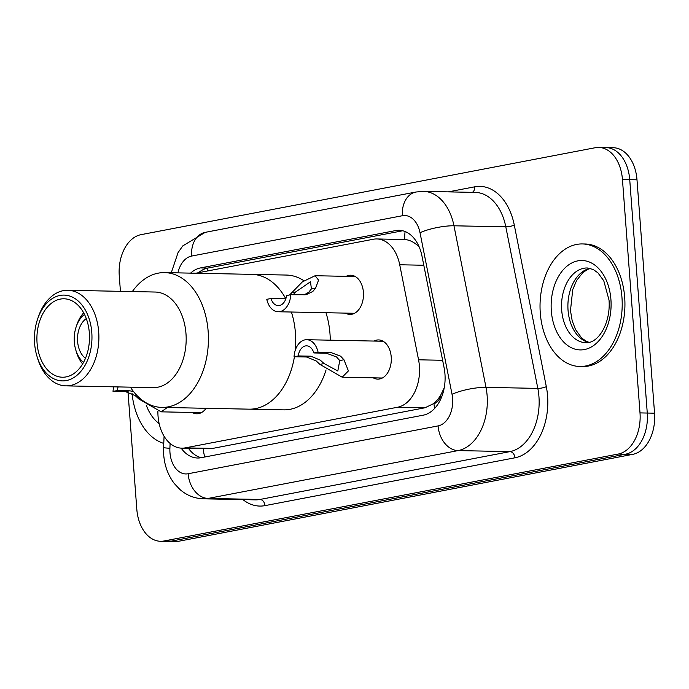 <?xml version="1.0" encoding="UTF-8"?>
<svg xmlns="http://www.w3.org/2000/svg" width="689" height="689" viewBox="0 0 689 689"><rect width="100%" height="100%" fill="white"/><g stroke="black" fill="none" stroke-linecap="round" stroke-linejoin="round"><path stroke-width="1.03" d="M346.136 276.349A19.611 13.151 91.2 0 1 350.735 275.212A19.611 13.151 91.2 0 1 363.413 292.317A19.611 13.151 91.2 0 1 349.952 314.425A19.611 13.151 91.2 0 1 345.404 313.107M373.955 341.064A19.611 13.151 91.2 0 1 378.554 339.927A19.611 13.151 91.2 0 1 391.231 357.031A19.611 13.151 91.2 0 1 377.77 379.139A19.611 13.151 91.2 0 1 373.223 377.822M157.893 411.367A36.775 24.649 -88.8 0 0 158.039 416.087A36.775 24.649 -88.8 0 0 181.81 448.16A36.775 24.649 -88.8 0 0 185.289 447.867L397.648 407.225A36.775 24.649 -88.8 0 0 418.559 359.804L399.723 264.765A36.775 24.649 -88.8 0 0 376.805 238.954A36.775 24.649 -88.8 0 0 373.326 239.247L195.762 273.232M440.934 394.719A36.775 24.649 91.2 0 1 433.536 403.659L433.967 403.573A12.256 8.216 -88.8 0 0 440.934 394.719L444.259 387.735M419.713 247.489C414.942 242.554 409.946 239.901 404.727 239.522L376.805 238.954M181.81 448.16L212.625 448.418L424.984 407.776L433.536 403.659M206.114 408.301A19.611 13.151 91.2 0 1 196.753 413.788A19.611 13.151 91.2 0 1 192.205 412.47M181.164 448.134A36.775 24.649 -88.8 0 0 197.545 458.013A36.775 24.649 -88.8 0 0 201.024 457.72L423.201 415.191A36.775 24.649 -88.8 0 0 444.112 367.78L421.987 256.101A36.775 24.649 -88.8 0 0 399.069 230.29A36.775 24.649 -88.8 0 0 395.589 230.591L200.482 267.926A36.775 24.649 -88.8 0 0 190.595 273.128M201.188 457.685A36.775 24.649 91.2 0 1 188.45 448.298M120.429 291.335L119.266 275.807A36.775 24.649 91.2 0 1 141.03 234.656L595.201 147.73A36.775 24.649 91.2 0 1 598.689 147.429A36.775 24.649 91.2 0 1 622.451 179.51L640.003 412.9A36.775 24.649 91.2 0 1 618.24 454.051L164.06 540.977A36.775 24.649 91.2 0 1 160.58 541.278A36.775 24.649 91.2 0 1 136.81 509.197L127.999 391.929M602.479 147.877A36.775 24.649 91.2 0 1 605.958 147.575L613.236 147.722A36.775 24.649 91.2 0 1 636.998 179.803L654.55 413.193A36.775 24.649 91.2 0 1 632.786 454.344L178.606 541.27L171.337 541.123A36.775 24.649 91.2 0 1 167.858 541.425A36.775 24.649 91.2 0 0 171.337 541.123L625.509 454.197L171.337 541.123L164.06 540.977M654.55 413.193L647.272 413.047A36.775 24.649 91.2 0 1 625.509 454.197A36.775 24.649 91.2 0 0 647.272 413.047L629.729 179.657L647.272 413.047L640.003 412.9M605.958 147.575A36.775 24.649 91.2 0 1 629.729 179.657A36.775 24.649 91.2 0 0 605.958 147.575L598.689 147.429M198.518 272.706A36.775 24.649 91.2 0 1 207.759 268.073L402.695 230.763M178.606 541.27A36.775 24.649 91.2 0 1 175.127 541.571L160.58 541.278M163.775 443.415A61.287 41.09 91.2 0 1 132.047 393.462M85.479 358.323A22.065 14.788 91.2 0 1 77.599 341.399A22.065 14.788 91.2 0 1 86.271 318.594M83.533 362.38A26.966 18.078 91.2 0 1 75.738 349.805A26.966 18.078 91.2 0 1 74.334 342.02A26.966 18.078 91.2 0 1 76.203 326.707A26.966 18.078 91.2 0 1 84.497 314.46M82.646 363.93A31.866 21.368 91.2 0 1 76.367 351.924L75.738 349.805M295.443 333.166A67.419 45.198 91.2 0 1 295.262 350.262A67.419 45.198 -88.8 0 0 291.413 312.022A67.419 45.198 91.2 0 1 295.443 333.166M294.418 356.747A67.419 45.198 91.2 0 1 249.16 409.163A67.419 45.198 -88.8 0 0 255.541 408.62A67.419 45.198 -88.8 0 0 294.418 356.747M325.966 312.72A67.419 45.198 91.2 0 1 329.997 333.855A67.419 45.198 91.2 0 1 330.272 340.185M326.052 369.907A67.419 45.198 91.2 0 1 283.713 409.86L161.872 407.406A67.419 45.198 91.2 0 1 130.402 387.158M132.322 291.576A67.419 45.198 91.2 0 1 158.203 273.154A67.419 45.198 91.2 0 1 164.576 272.603L251.873 274.36A67.419 45.198 91.2 0 1 285.453 298.13A67.419 45.198 -88.8 0 0 251.873 274.36L286.426 275.057A67.419 45.198 91.2 0 1 303.909 280.724M76.203 326.707L76.91 324.622A31.866 21.368 91.2 0 1 83.67 312.866M164.576 272.603A67.419 45.198 91.2 0 1 208.397 336.154A67.419 45.198 91.2 0 1 168.254 406.863A67.419 45.198 91.2 0 1 161.872 407.406M37.594 319.102L38.3 317.018A47.799 32.047 91.2 0 1 63.276 290.663A47.799 32.047 91.2 0 1 67.806 290.276L155.094 292.033A47.799 32.047 91.2 0 1 186.159 337.093A47.799 32.047 91.2 0 1 157.695 387.235A47.799 32.047 91.2 0 1 153.173 387.623L65.886 385.866A47.799 32.047 91.2 0 1 37.482 357.97L36.853 355.851A42.899 28.766 91.2 0 1 37.594 319.102A42.899 28.766 91.2 0 1 60.003 295.452A42.899 28.766 91.2 0 1 91.792 332.529A42.899 28.766 91.2 0 1 66.402 380.543A42.899 28.766 91.2 0 1 36.853 355.851M67.806 290.276A47.799 32.047 91.2 0 1 98.871 335.336A47.799 32.047 91.2 0 1 70.407 385.478A47.799 32.047 91.2 0 1 65.886 385.866M66.127 376.9A39.221 26.294 91.2 0 1 62.415 377.219A39.221 26.294 91.2 0 1 36.922 340.245A39.221 26.294 91.2 0 1 60.279 299.104A39.221 26.294 91.2 0 1 63.991 298.785A39.221 26.294 91.2 0 1 89.484 335.758A39.221 26.294 91.2 0 1 66.127 376.9M621.96 297.398A61.287 41.09 91.2 0 1 579.888 366.488A61.287 41.09 91.2 0 1 540.279 313.03A61.287 41.09 91.2 0 1 582.351 243.94A61.287 41.09 91.2 0 1 621.96 297.398M582.351 243.94L585.082 243.992A61.287 41.09 91.2 0 1 624.69 297.45A61.287 41.09 91.2 0 1 582.618 366.539L579.888 366.488M167.289 407.518L161.183 411.841L138.877 399.017L135.113 395.52L125.51 391.636L113.03 391.386A18.388 12.324 -88.8 0 1 113.702 386.83M118.146 386.917A12.256 8.216 -88.8 0 0 117.251 390.577L113.03 391.386M117.251 390.577L129.721 390.827L133.459 391.464M298.268 355.937L310.739 356.187L320.213 360.097L324.097 363.568L337.817 370.983L339.755 360.58L336.551 356.971L326.319 353.207L313.848 352.949A12.256 8.216 -88.8 0 0 306.579 345.835A12.256 8.216 -88.8 0 0 298.268 355.937L294.048 356.738L306.519 356.997L316.13 360.881L319.894 364.378L342.2 377.202L382.369 378.011M294.048 356.738A18.388 12.324 -88.8 0 1 306.7 339.711A18.388 12.324 -88.8 0 1 318.06 352.148L330.531 352.398L340.633 356.187L343.949 359.77L348.427 370.906L342.2 377.202M318.06 352.148L313.848 352.949M303.987 294.97L308.732 292.257L311.411 288.915L310.489 281.758L295.753 291.912L293.221 294.634M289.595 294.952L302.376 281.887L315.114 275.721L318.559 280.122L315.614 288.105L312.815 291.473L306.088 294.728L290.792 294.728A18.388 12.324 -88.8 0 1 278.141 311.755L354.551 313.297M285.892 298.595L270.992 298.518L266.781 299.319A18.388 12.324 -88.8 0 0 278.141 311.755M270.992 298.518A12.256 8.216 -88.8 0 0 278.27 305.632A12.256 8.216 -88.8 0 0 286.581 295.529L290.792 294.728M203.229 448.591A36.775 27.009 79.2 0 0 204.736 457.005M207.914 268.047A36.775 27.009 79.2 0 0 207.518 270.984M405.115 231.547A36.775 27.009 79.2 0 0 404.727 239.522M433.967 403.573A36.775 27.009 79.2 0 0 434.587 408.508M212.625 448.418L185.289 447.867M423.795 265.248L399.723 264.765M442.631 360.287L418.559 359.804M424.984 407.776L397.648 407.225M170.105 443.449L169.899 448.289A24.511 16.433 -88.8 0 0 169.968 452.561A24.511 16.433 -88.8 0 0 188.14 473.748L438.092 425.905A24.511 16.433 -88.8 0 0 452.604 398.466A24.511 16.433 -88.8 0 0 452.036 394.297L420.023 232.727A24.511 16.433 -88.8 0 0 402.419 215.717L191.637 256.058A24.511 16.433 -88.8 0 0 177.9 272.878M420.023 232.727A24.511 5.65 168.8 0 1 453.973 225.794L485.995 387.356A49.031 32.874 91.2 0 1 487.132 395.71A49.031 32.874 91.2 0 1 458.107 450.589L208.147 498.423A49.031 32.874 91.2 0 1 203.505 498.819L255.335 499.861A49.031 32.874 -88.8 0 0 259.977 499.465L509.938 451.622A49.031 32.874 -88.8 0 0 538.953 396.752A49.031 32.874 -88.8 0 0 537.825 388.398L505.804 226.827A49.031 32.874 -88.8 0 0 475.246 192.412L423.416 191.37A49.031 32.874 91.2 0 1 453.973 225.794L505.804 226.827A6.132 1.412 -11.2 0 0 514.295 225.096L546.317 386.667A55.154 36.982 91.2 0 1 514.941 457.797L264.981 505.631A6.132 4.504 79.2 0 0 259.977 499.465L208.147 498.423A24.511 18.009 -100.8 0 1 188.14 473.748M546.317 386.667A6.132 1.412 -11.2 0 1 537.825 388.398L485.995 387.356A24.511 5.65 168.8 0 0 452.036 394.297M264.981 505.631A55.154 36.982 91.2 0 1 242.95 499.611M448.315 191.869L474.695 186.822A55.154 36.982 91.2 0 1 514.295 225.096M618.24 454.051L632.786 454.344M622.451 179.51L636.998 179.803M438.092 425.905A24.511 18.009 -100.8 0 0 458.107 450.589L509.938 451.622A6.132 4.504 79.2 0 1 514.941 457.797M472.361 192.352A6.132 4.504 79.2 0 0 474.695 186.822M402.419 215.717A24.511 18.009 -100.8 0 1 416.001 192.007L205.219 232.348L182.749 245.913L178.046 252.639L171.277 272.741M191.637 256.058A24.511 18.009 -100.8 0 1 205.219 232.348M169.899 448.289A24.511 0.603 -177.6 0 1 163.594 447.617L164.077 436.215M207.759 268.073L200.482 267.926M402.531 230.729L395.589 230.591M159.15 423.606A44.716 29.98 91.2 0 1 146.421 405.588M585.831 342.674A37.361 25.045 91.2 0 1 561.681 310.093A37.361 25.045 91.2 0 1 587.329 267.969L593.195 269.468L597.957 272.87L603.788 280.819L609.042 300.171C610.807 323.856 597.794 343.837 585.831 342.674M610.919 299.508A44.716 29.98 91.2 0 1 584.453 349.556A44.716 29.98 91.2 0 1 551.321 310.92A44.716 29.98 91.2 0 1 577.787 260.873A44.716 29.98 91.2 0 1 610.919 299.508M588.802 342.39A37.361 25.045 91.2 0 1 568.046 310.214A37.361 25.045 91.2 0 1 590.284 268.374M140.384 398.733L138.877 399.017M129.721 390.827L125.51 391.636M343.949 359.77L339.755 360.58M324.097 363.568L319.894 364.378M310.739 356.187L306.519 356.997M330.531 352.398L326.319 353.207M291.55 292.713L295.753 291.912M311.411 288.915L315.614 288.105M163.594 447.617L163.706 454.766C164.525 465.635 168.047 475.212 174.274 483.506L179.915 489.491C186.762 495.408 194.625 498.517 203.505 498.819M423.416 191.37L416.001 192.007M590.499 268.434L587.639 269.416L582.877 272.568L576.676 280.371L572.748 289.544L570.475 310.601L572.18 320.738L575.53 329.566L581.645 337.98L586.253 341.279L589.017 342.338M161.183 411.841L201.352 412.651M306.7 339.711L383.11 341.244M315.114 275.721L355.291 276.53"/></g></svg>
